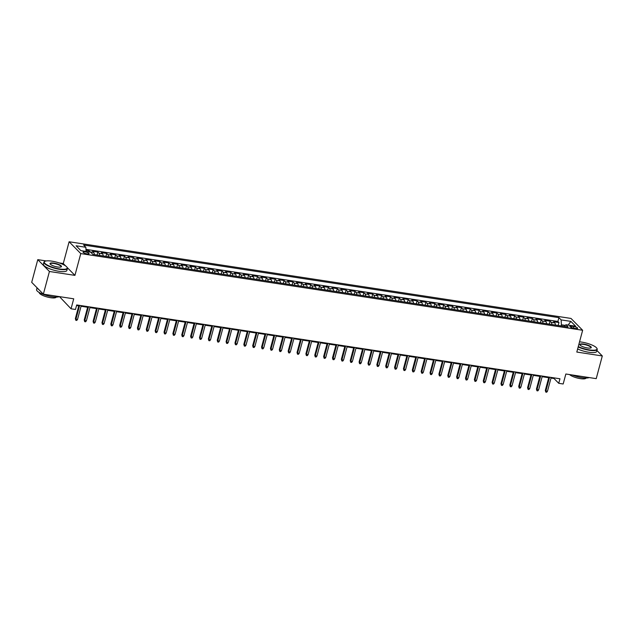 <?xml version="1.0" encoding="UTF-8"?>
<svg xmlns="http://www.w3.org/2000/svg" width="634" height="634" viewBox="0 0 634 634"><rect width="100%" height="100%" fill="white"/><g stroke="black" fill="none" stroke-linecap="round" stroke-linejoin="round"><path stroke-width="0.95" d="M87.072 253.869A3.107 0.792 15 0 0 89.069 253.648A3.107 0.792 15 0 0 85.059 251.825A3.107 0.792 15 0 0 83.062 252.039A3.107 0.792 15 0 0 87.072 253.869M59.485 296.633L71.048 308.798L75.486 309.479L76.698 304.938L559.957 378.775L558.736 383.308L563.174 383.99L565.853 374.005L596.222 378.641L602.3 355.951L596.927 350.499M46.211 260.939L37.778 259.647L31.7 282.344L43.358 294.168L49.436 271.479L74.931 275.37L80.772 253.584L69.114 241.76L63.273 263.546L59.105 262.904M80.772 253.584L582.646 330.266L570.988 318.434L69.114 241.76M591.213 344.698L588.907 343.858M37.778 259.647L49.436 271.479M555.392 325.044A3.891 1.498 -81.3 0 0 554.782 322.888L553.633 321.723L558.95 322.54L558.166 325.464M551.849 324.497A3.891 1.498 -81.3 0 0 551.231 322.349L550.082 321.184L549.298 324.109M550.082 321.184L544.764 320.368L545.914 321.533A3.891 1.498 -81.3 0 1 546.532 323.689M537.664 322.334A3.891 1.498 -81.3 0 0 537.046 320.178L535.896 319.013L541.214 319.829L540.43 322.754M528.796 320.978A3.891 1.498 -81.3 0 0 528.177 318.823L527.028 317.658L532.346 318.474L531.561 321.398M519.928 319.623A3.891 1.498 -81.3 0 0 519.309 317.468L518.16 316.303L523.486 317.119L522.701 320.043M511.059 318.268A3.891 1.498 -81.3 0 0 510.441 316.112L509.292 314.947L514.618 315.764L513.833 318.688M502.191 316.913A3.891 1.498 -81.3 0 0 501.581 314.757L500.432 313.592L505.75 314.409L504.965 317.341M493.323 315.558A3.891 1.498 -81.3 0 0 492.713 313.41L491.564 312.237L496.882 313.053L496.097 315.986M484.455 314.202A3.891 1.498 -81.3 0 0 483.845 312.055L482.696 310.882L488.014 311.698L487.229 314.63M475.595 312.847A3.891 1.498 -81.3 0 0 474.977 310.7L473.828 309.527L479.146 310.343L478.361 313.275M466.727 311.492A3.891 1.498 -81.3 0 0 466.109 309.344L464.96 308.172L470.277 308.988L469.493 311.92M457.859 310.137A3.891 1.498 -81.3 0 0 457.241 307.989L456.092 306.824L461.409 307.633L460.625 310.565M448.991 308.782A3.891 1.498 -81.3 0 0 448.373 306.634L447.224 305.469L452.549 306.277L451.765 309.21M440.123 307.427A3.891 1.498 -81.3 0 0 439.505 305.279L438.356 304.114L443.681 304.922L442.897 307.855M431.255 306.079A3.891 1.498 -81.3 0 0 430.644 303.924L429.487 302.759L434.813 303.567L434.028 306.499M422.387 304.724A3.891 1.498 -81.3 0 0 421.776 302.569L420.627 301.404L425.945 302.212L425.16 305.144M413.519 303.369A3.891 1.498 -81.3 0 0 412.908 301.213L411.759 300.048L417.077 300.857L416.292 303.789M404.658 302.014A3.891 1.498 -81.3 0 0 404.04 299.858L402.891 298.693L408.209 299.502L407.424 302.434M395.79 300.659A3.891 1.498 -81.3 0 0 395.172 298.503L394.023 297.338L399.341 298.146L398.556 301.079M386.922 299.303A3.891 1.498 -81.3 0 0 386.304 297.148L385.155 295.983L390.473 296.791L389.688 299.724M378.054 297.948A3.891 1.498 -81.3 0 0 377.436 295.793L376.287 294.628L381.613 295.444L380.828 298.368M369.186 296.593A3.891 1.498 -81.3 0 0 368.568 294.438L367.419 293.273L372.744 294.089L371.96 297.013M360.318 295.238A3.891 1.498 -81.3 0 0 359.708 293.082L358.551 291.917L363.876 292.734L363.092 295.658M351.45 293.883A3.891 1.498 -81.3 0 0 350.84 291.727L349.691 290.562L355.008 291.378L354.224 294.303M342.582 292.528A3.891 1.498 -81.3 0 0 341.972 290.372L340.823 289.207L346.14 290.023L345.356 292.948M333.722 291.172A3.891 1.498 -81.3 0 0 333.104 289.017L331.954 287.852L337.272 288.668L336.488 291.592M324.854 289.817A3.891 1.498 -81.3 0 0 324.236 287.662L323.086 286.497L328.404 287.313L327.619 290.245M315.986 288.462A3.891 1.498 -81.3 0 0 315.367 286.314L314.218 285.142L319.536 285.958L318.751 288.89M307.118 287.107A3.891 1.498 -81.3 0 0 306.499 284.959L305.35 283.786L310.676 284.603L309.891 287.535M298.249 285.752A3.891 1.498 -81.3 0 0 297.631 283.604L296.482 282.431L301.808 283.247L301.023 286.18M289.381 284.397A3.891 1.498 -81.3 0 0 288.771 282.249L287.614 281.076L292.94 281.892L292.155 284.825M280.513 283.041A3.891 1.498 -81.3 0 0 279.903 280.894L278.754 279.721L284.072 280.537L283.287 283.469M271.645 281.686A3.891 1.498 -81.3 0 0 271.035 279.539L269.886 278.374L275.204 279.182L274.419 282.114M262.777 280.331A3.891 1.498 -81.3 0 0 262.167 278.183L261.018 277.018L266.335 277.827L265.551 280.759M253.917 278.976A3.891 1.498 -81.3 0 0 253.299 276.828L252.15 275.663L257.467 276.472L256.683 279.404M245.049 277.629A3.891 1.498 -81.3 0 0 244.431 275.473L243.282 274.308L248.599 275.116L247.815 278.049M236.181 276.273A3.891 1.498 -81.3 0 0 235.563 274.118L234.414 272.953L239.739 273.761L238.955 276.693M227.313 274.918A3.891 1.498 -81.3 0 0 226.695 272.763L225.546 271.598L230.871 272.406L230.087 275.338M218.445 273.563A3.891 1.498 -81.3 0 0 217.834 271.407L216.677 270.243L222.003 271.051L221.218 273.983M209.577 272.208A3.891 1.498 -81.3 0 0 208.966 270.052L207.817 268.887L213.135 269.696L212.35 272.628M200.709 270.853A3.891 1.498 -81.3 0 0 200.098 268.697L198.949 267.532L204.267 268.348L203.482 271.273M191.84 269.498A3.891 1.498 -81.3 0 0 191.23 267.342L190.081 266.177L195.399 266.993L194.614 269.918M182.98 268.142A3.891 1.498 -81.3 0 0 182.362 265.987L181.213 264.822L186.531 265.638L185.746 268.562M174.112 266.787A3.891 1.498 -81.3 0 0 173.494 264.632L172.345 263.467L177.663 264.283L176.878 267.207M165.244 265.432A3.891 1.498 -81.3 0 0 164.626 263.276L163.477 262.111L168.803 262.928L168.018 265.852M156.376 264.077A3.891 1.498 -81.3 0 0 155.758 261.921L154.609 260.756L159.934 261.573L159.15 264.497M147.508 262.722A3.891 1.498 -81.3 0 0 146.898 260.566L145.741 259.401L151.066 260.217L150.282 263.142M138.64 261.367A3.891 1.498 -81.3 0 0 138.03 259.211L136.881 258.046L142.198 258.862L141.414 261.794M129.772 260.011A3.891 1.498 -81.3 0 0 129.162 257.864L128.013 256.691L133.33 257.507L132.546 260.439M120.904 258.656A3.891 1.498 -81.3 0 0 120.294 256.508L119.144 255.336L124.462 256.152L123.678 259.084M112.044 257.301A3.891 1.498 -81.3 0 0 111.425 255.153L110.276 253.98L115.594 254.797L114.809 257.729M103.176 255.946A3.891 1.498 -81.3 0 0 102.557 253.798L101.408 252.625L106.726 253.441L105.941 256.374M94.308 254.591A3.891 1.498 -81.3 0 0 93.689 252.443L92.54 251.278L97.866 252.086L97.081 255.019M573.754 326.518L571.805 326.217A3.011 0.769 15 0 0 569.871 326.431A3.011 0.769 15 0 0 573.754 328.198L575.712 328.499A3.011 0.769 15 0 0 577.645 328.285A3.011 0.769 15 0 0 573.754 326.518L573.326 328.127M565.298 325.393L561.407 324.798L561.122 319.893L558.919 317.65L83.64 245.033L85.844 247.276L76.096 245.786L80.883 250.644L90.638 252.134L92.841 254.369L568.119 326.986L565.908 324.751L564.331 326.407M561.122 319.893L570.877 321.383L575.664 326.241L565.908 324.751M558.95 322.54L557.896 321.462L85.97 249.36M90.29 252.078A3.891 1.498 98.7 0 0 90.147 251.896L88.998 250.731L86.026 250.279M97.866 252.086L99.015 253.251A3.891 1.498 98.7 0 1 99.625 255.407M106.726 253.441L107.883 254.606A3.891 1.498 98.7 0 1 108.493 256.762M115.594 254.797L116.743 255.962A3.891 1.498 98.7 0 1 117.361 258.117M124.462 256.152L125.611 257.317A3.891 1.498 98.7 0 1 126.229 259.472M133.33 257.507L134.479 258.672A3.891 1.498 98.7 0 1 135.097 260.828M142.198 258.862L143.347 260.027A3.891 1.498 98.7 0 1 143.966 262.183M151.066 260.217L152.215 261.382A3.891 1.498 98.7 0 1 152.826 263.538M159.934 261.573L161.084 262.738A3.891 1.498 98.7 0 1 161.694 264.893M168.803 262.928L169.952 264.093A3.891 1.498 98.7 0 1 170.562 266.248M177.663 264.283L178.82 265.448A3.891 1.498 98.7 0 1 179.43 267.596M186.531 265.638L187.68 266.803A3.891 1.498 98.7 0 1 188.298 268.951M195.399 266.993L196.548 268.158A3.891 1.498 98.7 0 1 197.166 270.306M204.267 268.348L205.416 269.513A3.891 1.498 98.7 0 1 206.034 271.661M213.135 269.696L214.284 270.869A3.891 1.498 98.7 0 1 214.902 273.016M222.003 271.051L223.152 272.224A3.891 1.498 98.7 0 1 223.762 274.371M230.871 272.406L232.02 273.579A3.891 1.498 98.7 0 1 232.63 275.727M239.739 273.761L240.888 274.934A3.891 1.498 98.7 0 1 241.499 277.082M248.599 275.116L249.756 276.281A3.891 1.498 98.7 0 1 250.367 278.437M257.467 276.472L258.617 277.637A3.891 1.498 98.7 0 1 259.235 279.792M266.335 277.827L267.485 278.992A3.891 1.498 98.7 0 1 268.103 281.147M275.204 279.182L276.353 280.347A3.891 1.498 98.7 0 1 276.971 282.502M284.072 280.537L285.221 281.702A3.891 1.498 98.7 0 1 285.839 283.858M292.94 281.892L294.089 283.057A3.891 1.498 98.7 0 1 294.699 285.213M301.808 283.247L302.957 284.412A3.891 1.498 98.7 0 1 303.567 286.568M310.676 284.603L311.825 285.768A3.891 1.498 98.7 0 1 312.435 287.923M319.536 285.958L320.693 287.123A3.891 1.498 98.7 0 1 321.303 289.278M328.404 287.313L329.553 288.478A3.891 1.498 98.7 0 1 330.171 290.634M337.272 288.668L338.421 289.833A3.891 1.498 98.7 0 1 339.039 291.989M346.14 290.023L347.289 291.188A3.891 1.498 98.7 0 1 347.907 293.344M355.008 291.378L356.157 292.543A3.891 1.498 98.7 0 1 356.776 294.699M363.876 292.734L365.026 293.899A3.891 1.498 98.7 0 1 365.636 296.046M372.744 294.089L373.894 295.254A3.891 1.498 98.7 0 1 374.504 297.401M381.613 295.444L382.762 296.609A3.891 1.498 98.7 0 1 383.372 298.757M390.473 296.791L391.63 297.964A3.891 1.498 98.7 0 1 392.24 300.112M399.341 298.146L400.49 299.319A3.891 1.498 98.7 0 1 401.108 301.467M408.209 299.502L409.358 300.674A3.891 1.498 98.7 0 1 409.976 302.822M417.077 300.857L418.226 302.03A3.891 1.498 98.7 0 1 418.844 304.177M425.945 302.212L427.094 303.385A3.891 1.498 98.7 0 1 427.712 305.533M434.813 303.567L435.962 304.732A3.891 1.498 98.7 0 1 436.572 306.888M443.681 304.922L444.83 306.087A3.891 1.498 98.7 0 1 445.44 308.243M452.549 306.277L453.698 307.442A3.891 1.498 98.7 0 1 454.309 309.598M461.409 307.633L462.566 308.798A3.891 1.498 98.7 0 1 463.177 310.953M470.277 308.988L471.427 310.153A3.891 1.498 98.7 0 1 472.045 312.308M479.146 310.343L480.295 311.508A3.891 1.498 98.7 0 1 480.913 313.664M488.014 311.698L489.163 312.863A3.891 1.498 98.7 0 1 489.781 315.019M496.882 313.053L498.031 314.218A3.891 1.498 98.7 0 1 498.649 316.374M505.75 314.409L506.899 315.573A3.891 1.498 98.7 0 1 507.509 317.729M514.618 315.764L515.767 316.929A3.891 1.498 98.7 0 1 516.377 319.084M523.486 317.119L524.635 318.284A3.891 1.498 98.7 0 1 525.245 320.439M532.346 318.474L533.503 319.639A3.891 1.498 98.7 0 1 534.113 321.795M541.214 319.829L542.363 320.994A3.891 1.498 98.7 0 1 542.981 323.142M561.114 325.916L561.407 324.798M71.048 308.798L73.726 298.812L43.358 294.168M582.646 330.266L576.805 352.052L602.3 355.951M551.009 378.054L554.013 378.514L558.736 383.308M76.532 305.564L78.767 305.905M81.057 306.254L87.635 307.26M89.925 307.609L96.503 308.615M98.785 308.964L105.371 309.971M107.653 310.319L114.231 311.326M116.521 311.674L123.099 312.681M125.389 313.03L131.967 314.036M134.257 314.385L140.835 315.391M143.125 315.74L149.703 316.746M151.994 317.095L158.571 318.094M160.862 318.45L167.439 319.449M169.722 319.805L176.307 320.804M178.59 321.161L185.168 322.159M187.458 322.508L194.036 323.514M196.326 323.863L202.904 324.87M205.194 325.218L211.772 326.225M214.062 326.573L220.64 327.58M222.93 327.929L229.508 328.935M231.798 329.284L238.376 330.29M240.658 330.639L247.244 331.645M249.527 331.994L256.104 333.001M258.395 333.349L264.972 334.356M267.263 334.704L273.84 335.711M276.131 336.06L282.709 337.066M284.999 337.415L291.577 338.421M293.867 338.77L300.445 339.776M302.735 340.125L309.313 341.132M311.595 341.48L318.181 342.487M320.463 342.836L327.041 343.842M329.331 344.191L335.909 345.189M338.199 345.546L344.777 346.544M347.067 346.901L353.645 347.9M355.936 348.256L362.513 349.255M364.804 349.603L371.381 350.61M373.672 350.959L380.249 351.965M382.532 352.314L389.118 353.32M391.4 353.669L397.978 354.675M400.268 355.024L406.846 356.031M409.136 356.379L415.714 357.386M418.004 357.734L424.582 358.741M426.872 359.09L433.45 360.096M435.74 360.445L442.318 361.451M444.608 361.8L451.186 362.807M453.476 363.155L460.054 364.162M462.337 364.51L468.914 365.517M471.205 365.866L477.782 366.872M480.073 367.221L486.65 368.227M488.941 368.576L495.519 369.582M497.809 369.931L504.387 370.938M506.677 371.286L513.255 372.293M515.545 372.641L522.123 373.64M524.413 373.997L530.991 374.995M533.273 375.352L539.851 376.35M542.141 376.707L548.719 377.706M554.179 377.888L554.013 378.514M557.896 321.462L558.919 317.65M88.998 250.731L88.697 251.833M85.844 247.276L86.089 251.436M568.112 325.083L570.877 321.383M74.931 275.37L67.133 267.461M65.619 265.931L63.273 263.546M548.885 377.079L545.311 390.425L545.882 391.004L549.583 377.19M547.475 391.241L546.682 392.24L545.795 392.105L545.882 391.004L547.475 391.241L551.176 377.428M545.795 392.105L545.311 390.425M578.271 346.6A11.856 3.019 15 0 0 589.398 349.905A11.856 3.019 15 0 0 596.808 348.193A11.856 3.019 15 0 0 581.711 342.106A11.856 3.019 15 0 0 579.539 341.845M596.895 348.351A12.149 3.099 -165 0 1 597.014 348.518A12.149 3.099 -165 0 1 597.212 349.421A12.149 3.099 -165 0 1 589.414 350.269A12.149 3.099 -165 0 1 578.168 346.957M587.472 347.955A5.928 1.514 -165 0 1 579.928 344.904A5.928 1.514 -165 0 1 583.629 344.056A5.928 1.514 -165 0 1 589.596 345.902A5.928 1.514 -165 0 1 590.975 347.868A5.928 1.514 -165 0 1 587.472 347.955M590.777 347.955A5.635 1.434 15 0 0 590.928 347.733A5.635 1.434 15 0 0 583.652 344.421A5.635 1.434 15 0 0 580.039 344.817A5.635 1.434 15 0 0 580.055 345.078M589.144 377.563A12.149 3.099 -165 0 1 582.075 377.69A12.149 3.099 -165 0 1 572.201 374.971M586.03 378.03L586.022 378.046A8.749 2.227 -165 0 1 580.411 378.656A8.749 2.227 -165 0 1 569.609 374.575M597.212 349.421L596.681 351.418A12.149 3.099 -165 0 1 588.883 352.266A12.149 3.099 -165 0 1 577.637 348.954M59.588 268.951A11.856 3.019 15 0 0 66.998 267.247A11.856 3.019 15 0 0 51.901 261.153A11.856 3.019 15 0 0 44.903 261.327A11.856 3.019 15 0 0 47.653 265.25A11.856 3.019 15 0 0 59.588 268.951M67.093 267.405A12.149 3.099 -165 0 1 67.204 267.572A12.149 3.099 -165 0 1 67.41 268.475A12.149 3.099 -165 0 1 59.612 269.323A12.149 3.099 -165 0 1 43.936 262.183A12.149 3.099 -165 0 1 44.562 261.509A12.149 3.099 -165 0 1 44.745 261.422M57.662 267.001A5.928 1.514 -165 0 1 50.118 263.958A5.928 1.514 -165 0 1 53.827 263.102A5.928 1.514 -165 0 1 59.794 264.957A5.928 1.514 -165 0 1 61.165 266.922A5.928 1.514 -165 0 1 57.662 267.001M60.975 267.001A5.635 1.434 15 0 0 61.118 266.787A5.635 1.434 15 0 0 53.842 263.475A5.635 1.434 15 0 0 50.229 263.871A5.635 1.434 15 0 0 50.244 264.132M59.334 296.617A12.149 3.099 -165 0 1 52.265 296.736A12.149 3.099 -165 0 1 36.59 289.595L37.073 287.796M56.22 297.084L56.212 297.092A8.749 2.227 -165 0 1 50.601 297.711A8.749 2.227 -165 0 1 39.316 292.567L39.316 292.567M67.41 268.475L66.871 270.472A12.149 3.099 -165 0 1 59.073 271.32A12.149 3.099 -165 0 1 43.397 264.18L43.936 262.183M38.864 289.619A12.149 3.099 -165 0 1 37.287 288.01M540.025 375.724L536.443 389.07L537.014 389.648L540.715 375.835M538.607 389.886L537.814 390.885L536.927 390.75L537.014 389.648L538.607 389.886L542.308 376.073M536.927 390.75L536.443 389.07M531.157 374.369L527.583 387.715L528.146 388.293L531.847 374.48M529.747 388.539L528.946 389.53L528.059 389.395L528.146 388.293L529.747 388.539L533.448 374.718M528.059 389.395L527.583 387.715M522.289 373.014L518.715 386.36L519.278 386.938L522.979 373.125M520.879 387.184L520.078 388.182L519.191 388.04L519.278 386.938L520.879 387.184L524.58 373.371M519.191 388.04L518.715 386.36M513.421 371.659L509.847 385.004L510.41 385.583L514.111 371.77M512.01 385.829L511.21 386.827L510.322 386.685L510.41 385.583L512.01 385.829L515.711 372.015M510.322 386.685L509.847 385.004M504.553 370.311L500.979 383.649L501.542 384.228L505.25 370.414M503.142 384.473L502.342 385.472L501.454 385.337L501.542 384.228L503.142 384.473L506.843 370.66M501.454 385.337L500.979 383.649M495.685 368.956L492.111 382.294L492.681 382.873L496.382 369.059M494.274 383.118L493.474 384.117L492.594 383.982L492.681 382.873L494.274 383.118L497.975 369.305M492.594 383.982L492.111 382.294M486.817 367.601L483.243 380.939L483.813 381.517L487.514 367.704M485.406 381.763L484.614 382.762L483.726 382.627L483.813 381.517L485.406 381.763L489.107 367.95M483.726 382.627L483.243 380.939M477.949 366.246L474.375 379.584L474.945 380.162L478.646 366.349M476.538 380.408L475.746 381.406L474.858 381.272L474.945 380.162L476.538 380.408L480.239 366.595M474.858 381.272L474.375 379.584M469.089 364.891L465.507 378.236L466.077 378.807L469.778 364.994M467.67 379.053L466.878 380.051L465.99 379.917L466.077 378.807L467.67 379.053L471.371 365.239M465.99 379.917L465.507 378.236M460.221 363.536L456.646 376.881L457.209 377.452L460.91 363.639M458.81 377.698L458.01 378.696L457.122 378.561L457.209 377.452L458.81 377.698L462.511 363.884M457.122 378.561L456.646 376.881M451.353 362.18L447.778 375.526L448.341 376.097L452.042 362.283M449.942 376.342L449.141 377.341L448.254 377.206L448.341 376.097L449.942 376.342L453.643 362.529M448.254 377.206L447.778 375.526M442.484 360.825L438.91 374.171L439.473 374.742L443.174 360.928M441.074 374.987L440.273 375.986L439.386 375.851L439.473 374.742L441.074 374.987L444.775 361.174M439.386 375.851L438.91 374.171M433.616 359.47L430.042 372.816L430.605 373.386L434.314 359.573M432.206 373.632L431.405 374.631L430.518 374.496L430.605 373.386L432.206 373.632L435.907 359.819M430.518 374.496L430.042 372.816M424.748 358.115L421.174 371.461L421.745 372.031L425.446 358.218M423.338 372.277L422.537 373.275L421.658 373.141L421.745 372.031L423.338 372.277L427.039 358.464M421.658 373.141L421.174 371.461M415.88 356.76L412.306 370.105L412.877 370.676L416.578 356.863M414.47 370.922L413.677 371.92L412.789 371.786L412.877 370.676L414.47 370.922L418.171 357.108M412.789 371.786L412.306 370.105M407.012 355.405L403.438 368.75L404.009 369.321L407.71 355.508M405.601 369.567L404.809 370.565L403.921 370.43L404.009 369.321L405.601 369.567L409.302 355.753M403.921 370.43L403.438 368.75M398.152 354.049L394.57 367.395L395.141 367.974L398.841 354.152M396.733 368.211L395.941 369.21L395.053 369.075L395.141 367.974L396.733 368.211L400.434 354.398M395.053 369.075L394.57 367.395M389.284 352.694L385.71 366.04L386.272 366.618L389.973 352.805M387.873 366.856L387.073 367.855L386.185 367.72L386.272 366.618L387.873 366.856L391.574 353.043M386.185 367.72L385.71 366.04M380.416 351.339L376.842 364.685L377.404 365.263L381.105 351.45M379.005 365.501L378.205 366.5L377.317 366.365L377.404 365.263L379.005 365.501L382.706 351.688M377.317 366.365L376.842 364.685M371.548 349.984L367.974 363.33L368.536 363.908L372.237 350.095M370.137 364.146L369.337 365.144L368.449 365.01L368.536 363.908L370.137 364.146L373.838 350.333M368.449 365.01L367.974 363.33M362.68 348.629L359.106 361.974L359.668 362.553L363.377 348.74M361.269 362.791L360.469 363.789L359.581 363.654L359.668 362.553L361.269 362.791L364.97 348.977M359.581 363.654L359.106 361.974M353.812 347.273L350.237 360.619L350.808 361.198L354.509 347.384M352.401 361.443L351.601 362.434L350.721 362.299L350.808 361.198L352.401 361.443L356.102 347.622M350.721 362.299L350.237 360.619M344.944 345.918L341.369 359.264L341.94 359.843L345.641 346.029M343.533 360.088L342.74 361.087L341.853 360.944L341.94 359.843L343.533 360.088L347.234 346.275M341.853 360.944L341.369 359.264M336.075 344.563L332.501 357.909L333.072 358.487L336.773 344.674M334.665 358.733L333.872 359.732L332.985 359.589L333.072 358.487L334.665 358.733L338.366 344.92M332.985 359.589L332.501 357.909M327.215 343.208L323.633 356.554L324.204 357.132L327.905 343.319M325.797 357.378L325.004 358.376L324.117 358.242L324.204 357.132L325.797 357.378L329.498 343.565M324.117 358.242L323.633 356.554M318.347 341.861L314.773 355.198L315.336 355.777L319.037 341.964M316.937 356.023L316.136 357.021L315.249 356.887L315.336 355.777L316.937 356.023L320.638 342.209M315.249 356.887L314.773 355.198M309.479 340.506L305.905 353.843L306.468 354.422L310.169 340.609M308.069 354.668L307.268 355.666L306.38 355.531L306.468 354.422L308.069 354.668L311.769 340.854M306.38 355.531L305.905 353.843M300.611 339.15L297.037 352.488L297.6 353.067L301.301 339.253M299.2 353.312L298.4 354.311L297.512 354.176L297.6 353.067L299.2 353.312L302.901 339.499M297.512 354.176L297.037 352.488M291.743 337.795L288.169 351.133L288.732 351.712L292.44 337.898M290.332 351.957L289.532 352.956L288.644 352.821L288.732 351.712L290.332 351.957L294.033 338.144M288.644 352.821L288.169 351.133M282.875 336.44L279.301 349.786L279.871 350.356L283.572 336.543M281.464 350.602L280.664 351.601L279.784 351.466L279.871 350.356L281.464 350.602L285.165 336.789M279.784 351.466L279.301 349.786M274.007 335.085L270.433 348.431L271.003 349.001L274.704 335.188M272.596 349.247L271.804 350.245L270.916 350.111L271.003 349.001L272.596 349.247L276.297 335.434M270.916 350.111L270.433 348.431M265.139 333.73L261.565 347.075L262.135 347.646L265.836 333.833M263.728 347.892L262.936 348.89L262.048 348.755L262.135 347.646L263.728 347.892L267.429 334.078M262.048 348.755L261.565 347.075M256.279 332.374L252.697 345.72L253.267 346.291L256.968 332.478M254.86 346.536L254.068 347.535L253.18 347.4L253.267 346.291L254.86 346.536L258.561 332.723M253.18 347.4L252.697 345.72M247.411 331.019L243.836 344.365L244.399 344.936L248.1 331.122M246 345.181L245.199 346.18L244.312 346.045L244.399 344.936L246 345.181L249.701 331.368M244.312 346.045L243.836 344.365M238.542 329.664L234.968 343.01L235.531 343.58L239.232 329.767M237.132 343.826L236.331 344.825L235.444 344.69L235.531 343.58L237.132 343.826L240.833 330.013M235.444 344.69L234.968 343.01M229.674 328.309L226.1 341.655L226.663 342.225L230.364 328.412M228.264 342.471L227.463 343.469L226.576 343.335L226.663 342.225L228.264 342.471L231.965 328.658M226.576 343.335L226.1 341.655M220.806 326.954L217.232 340.299L217.795 340.87L221.504 327.057M219.396 341.116L218.595 342.114L217.708 341.98L217.795 340.87L219.396 341.116L223.097 327.303M217.708 341.98L217.232 340.299M211.938 325.599L208.364 338.944L208.935 339.523L212.636 325.702M210.528 339.761L209.727 340.759L208.848 340.624L208.935 339.523L210.528 339.761L214.229 325.947M208.848 340.624L208.364 338.944M203.07 324.243L199.496 337.589L200.067 338.168L203.768 324.354M201.66 338.405L200.867 339.404L199.979 339.269L200.067 338.168L201.66 338.405L205.361 324.592M199.979 339.269L199.496 337.589M194.202 322.888L190.628 336.234L191.199 336.812L194.9 322.999M192.791 337.05L191.999 338.049L191.111 337.914L191.199 336.812L192.791 337.05L196.492 323.237M191.111 337.914L190.628 336.234M185.342 321.533L181.76 334.879L182.33 335.457L186.031 321.644M183.923 335.695L183.131 336.694L182.243 336.559L182.33 335.457L183.923 335.695L187.624 321.882M182.243 336.559L181.76 334.879M176.474 320.178L172.9 333.524L173.462 334.102L177.163 320.289M175.063 334.34L174.263 335.338L173.375 335.204L173.462 334.102L175.063 334.34L178.764 320.527M173.375 335.204L172.9 333.524M167.606 318.823L164.032 332.168L164.594 332.747L168.295 318.934M166.195 332.993L165.395 333.983L164.507 333.849L164.594 332.747L166.195 332.993L169.896 319.171M164.507 333.849L164.032 332.168M158.738 317.468L155.164 330.813L155.726 331.392L159.427 317.579M157.327 331.637L156.527 332.636L155.639 332.493L155.726 331.392L157.327 331.637L161.028 317.824M155.639 332.493L155.164 330.813M149.87 316.112L146.296 329.458L146.858 330.037L150.567 316.223M148.459 330.282L147.659 331.281L146.771 331.138L146.858 330.037L148.459 330.282L152.16 316.469M146.771 331.138L146.296 329.458M141.002 314.765L137.427 328.103L137.998 328.681L141.699 314.868M139.591 328.927L138.791 329.926L137.911 329.791L137.998 328.681L139.591 328.927L143.292 315.114M137.911 329.791L137.427 328.103M132.134 313.41L128.559 326.748L129.13 327.326L132.831 313.513M130.723 327.572L129.93 328.571L129.043 328.436L129.13 327.326L130.723 327.572L134.424 313.759M129.043 328.436L128.559 326.748M123.265 312.055L119.691 325.393L120.262 325.971L123.963 312.158M121.855 326.217L121.062 327.215L120.175 327.081L120.262 325.971L121.855 326.217L125.556 312.404M120.175 327.081L119.691 325.393M114.405 310.7L110.823 324.037L111.394 324.616L115.095 310.803M112.987 324.862L112.194 325.86L111.307 325.725L111.394 324.616L112.987 324.862L116.688 311.048M111.307 325.725L110.823 324.037M105.537 309.344L101.963 322.69L102.526 323.261L106.227 309.447M104.119 323.506L103.326 324.505L102.439 324.37L102.526 323.261L104.119 323.506L107.828 309.693M102.439 324.37L101.963 322.69M96.669 307.989L93.095 321.335L93.658 321.906L97.359 308.092M95.258 322.151L94.458 323.15L93.57 323.015L93.658 321.906L95.258 322.151L98.959 308.338M93.57 323.015L93.095 321.335M87.801 306.634L84.227 319.98L84.79 320.55L88.491 306.737M86.39 320.796L85.59 321.795L84.702 321.66L84.79 320.55L86.39 320.796L90.091 306.983M84.702 321.66L84.227 319.98M78.933 305.279L75.359 318.625L75.921 319.195L79.63 305.382M77.522 319.441L76.722 320.439L75.834 320.305L75.921 319.195L77.522 319.441L81.223 305.628M75.834 320.305L75.359 318.625M551.231 322.349L554.782 322.888M90.147 251.896L93.689 252.443M99.015 253.251L102.557 253.798M107.883 254.606L111.425 255.153M116.743 255.962L120.294 256.508M125.611 257.317L129.162 257.864M134.479 258.672L138.03 259.211M143.347 260.027L146.898 260.566M152.215 261.382L155.758 261.921M161.084 262.738L164.626 263.276M169.952 264.093L173.494 264.632M178.82 265.448L182.362 265.987M187.68 266.803L191.23 267.342M196.548 268.158L200.098 268.697M205.416 269.513L208.966 270.052M214.284 270.869L217.834 271.407M223.152 272.224L226.695 272.763M232.02 273.579L235.563 274.118M240.888 274.934L244.431 275.473M249.756 276.281L253.299 276.828M258.617 277.637L262.167 278.183M267.485 278.992L271.035 279.539M276.353 280.347L279.903 280.894M285.221 281.702L288.771 282.249M294.089 283.057L297.631 283.604M302.957 284.412L306.499 284.959M311.825 285.768L315.367 286.314M320.693 287.123L324.236 287.662M329.553 288.478L333.104 289.017M338.421 289.833L341.972 290.372M347.289 291.188L350.84 291.727M356.157 292.543L359.708 293.082M365.026 293.899L368.568 294.438M373.894 295.254L377.436 295.793M382.762 296.609L386.304 297.148M391.63 297.964L395.172 298.503M400.49 299.319L404.04 299.858M409.358 300.674L412.908 301.213M418.226 302.03L421.776 302.569M427.094 303.385L430.644 303.924M435.962 304.732L439.505 305.279M444.83 306.087L448.373 306.634M453.698 307.442L457.241 307.989M462.566 308.798L466.109 309.344M471.427 310.153L474.977 310.7M480.295 311.508L483.845 312.055M489.163 312.863L492.713 313.41M498.031 314.218L501.581 314.757M506.899 315.573L510.441 316.112M515.767 316.929L519.309 317.468M524.635 318.284L528.177 318.823M533.503 319.639L537.046 320.178M542.363 320.994L545.914 321.533M571.44 327.58L571.805 326.217"/></g></svg>
